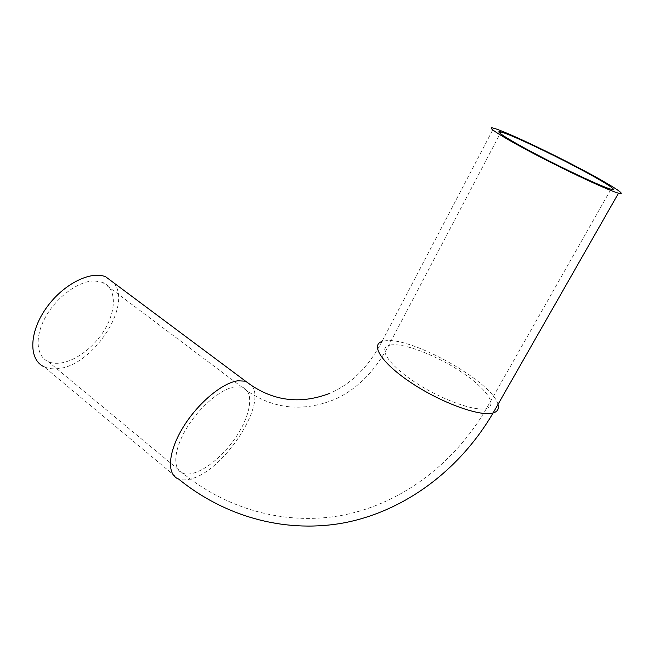 <?xml version="1.0" encoding="UTF-8"?>
<svg xmlns="http://www.w3.org/2000/svg" width="654" height="654" viewBox="0 0 654 654"><rect width="100%" height="100%" fill="white"/><g stroke="black" fill="none" stroke-linecap="round" stroke-linejoin="round"><path stroke-width="0.49" stroke-dasharray="3.27 2.45" d="M94.634 280.918C79.175 280.713 57.348 296.221 45.993 316.209C34.507 336.181 35.945 356.111 48.192 361.588C62.612 368.325 87.889 354.591 102.147 333.54C116.649 312.587 117.418 288.275 102.457 282.332L94.634 280.918M251.839 385.697C267.216 404.842 222.891 471.902 190.322 479.039C185.761 480.224 181.853 480.224 178.583 479.039L44.08 366.755C47.889 368.513 52.263 369.158 57.2 368.684C92.492 366.714 133.081 305.075 113.649 282.732M391.501 344.871L388.664 345.459C377.987 348.639 389.269 365.472 415.625 382.639C441.859 399.856 475.466 411.873 486.535 408.415C498.438 405.047 485.235 387.56 460.808 371.586C436.52 355.555 405.21 343.334 391.501 344.871M235.039 386.8C221.019 388.68 199.176 407.14 186.365 428.648C173.449 450.14 172.419 469.703 182.948 473.341C195.325 477.894 219.916 460.71 235.383 437.935C251.054 415.225 254.79 391.043 241.964 387.143L235.039 386.8M497.98 404.417C492.658 382.01 411.464 336.655 385.427 340.799L381.977 341.502L493.656 128.184M48.192 361.588L182.948 473.341C226.112 508.305 282.92 525.481 340.096 515.687C397.084 505.509 452.339 467.128 486.535 408.415L610.975 189.202M102.457 282.332L241.964 387.143C270.552 408.963 301.707 412.952 335.428 399.12C357.362 388.934 375.102 371.047 388.664 345.459L500.212 133.49M381.977 341.502C368.619 366.878 351.133 384.184 329.534 393.43"/><path stroke-width="0.98" d="M503.343 132.672C515 136.653 547.104 151.785 574.457 166.1C601.909 180.439 620.18 191.761 610.975 189.202C602.547 186.954 568.179 171.013 538.487 155.48C508.698 139.923 492.642 129.615 501.021 131.953L503.343 132.672M618.619 193.224C629.369 196.159 605.898 181.877 573.043 164.873C540.302 147.886 503.547 130.833 493.656 128.184C484.222 125.552 502.149 137.111 536.018 154.802C569.773 172.468 608.939 190.641 618.504 193.192L618.619 193.224M113.649 282.732L105.686 276.789C90.268 270.29 62.048 284.776 45.518 309.097C28.792 333.344 28.833 360.019 44.08 366.755M381.977 341.502C369.976 345.099 382.525 364.065 412.453 383.604C442.243 403.207 480.526 416.9 493.091 412.993L493.239 412.952C497.637 411.587 499.215 408.742 497.98 404.417M251.839 385.697L245.577 381.192L237.95 380.783C222.139 382.762 197.246 403.649 182.597 428.149C167.833 452.642 166.672 474.902 178.583 479.039C223.096 515.287 281.817 533.28 341.069 523.388C400.125 513.112 457.522 473.635 493.091 412.993L618.504 193.192M500.212 133.49L501.021 131.953M105.686 276.789L245.577 381.192C271.247 400.861 299.23 404.94 329.534 393.43"/></g></svg>
